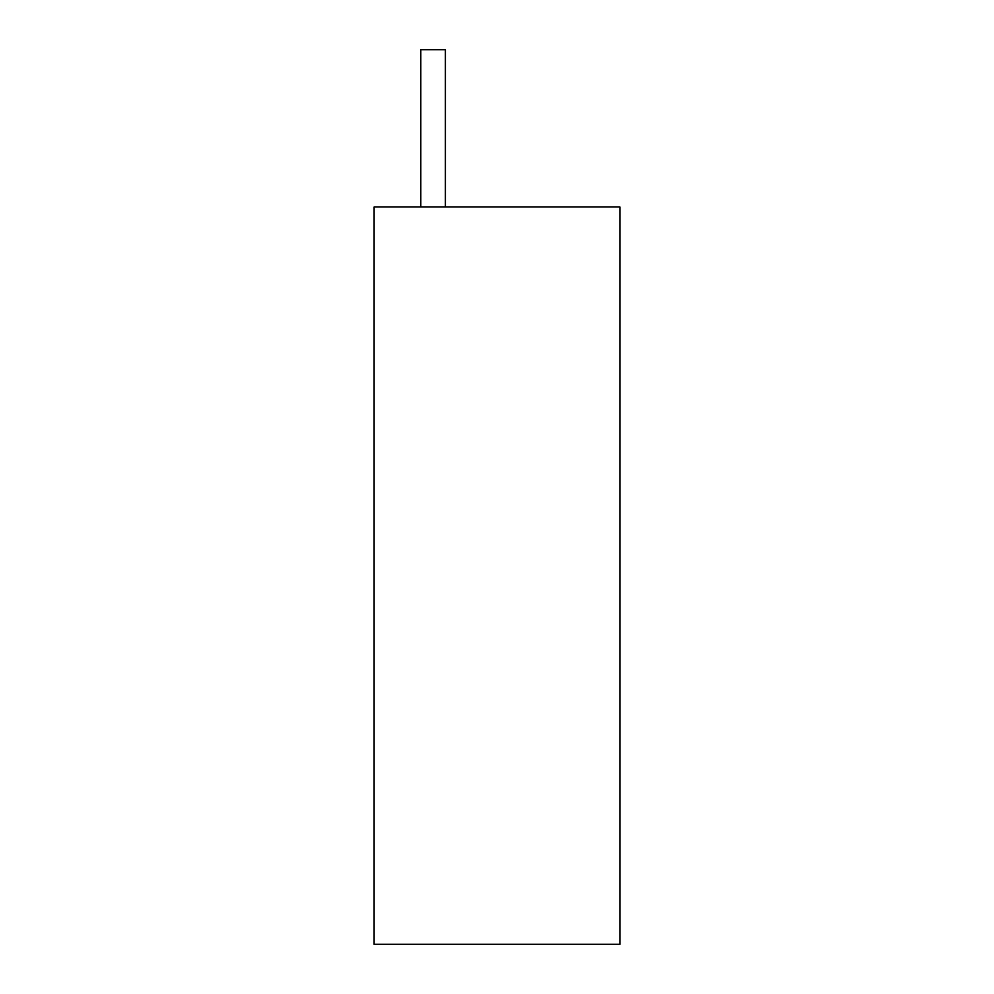 <?xml version="1.0" encoding="UTF-8"?>
<svg xmlns="http://www.w3.org/2000/svg" width="994" height="994" viewBox="0 0 994 994"><rect width="100%" height="100%" fill="white"/><g stroke="black" fill="none" stroke-linecap="round" stroke-linejoin="round"><path stroke-width="1.49" d="M619.883 944.3L619.883 206.988L374.117 206.988L374.117 944.3L619.883 944.3M445.387 206.988L445.387 49.7L420.81 49.7L420.81 206.988"/></g></svg>
